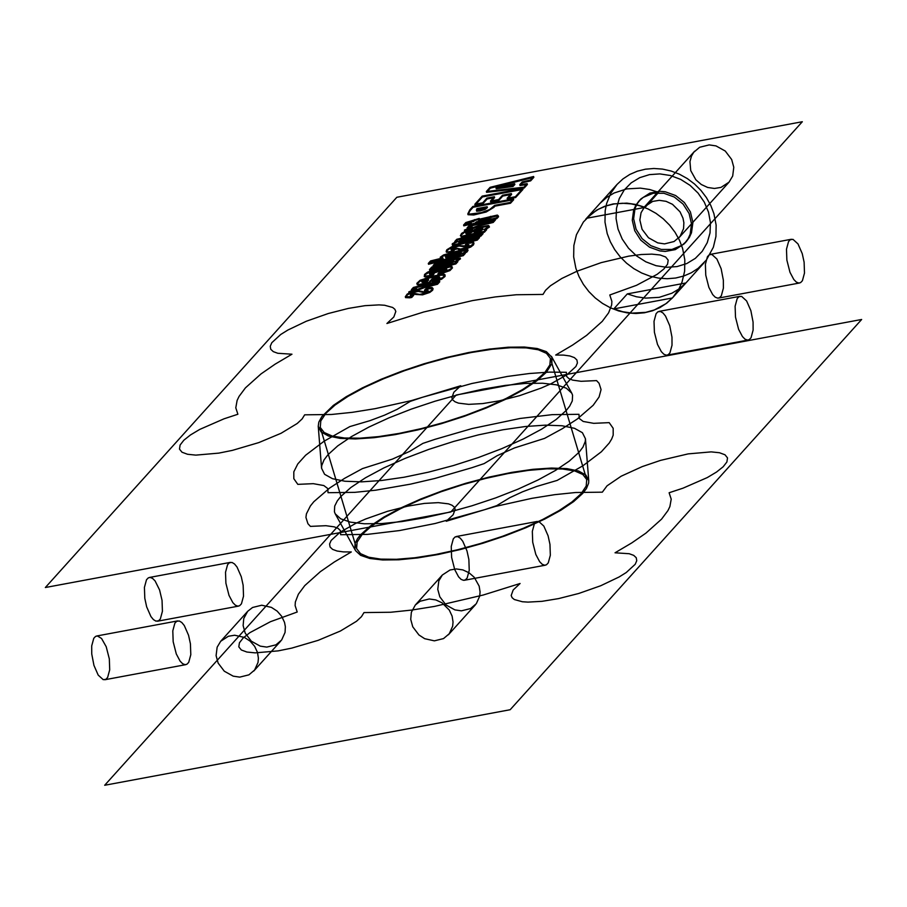 <?xml version="1.0" encoding="UTF-8"?>
<svg xmlns="http://www.w3.org/2000/svg" width="907" height="907" viewBox="0 0 907 907"><rect width="100%" height="100%" fill="white"/><g stroke="black" fill="none" stroke-linecap="round" stroke-linejoin="round"><path stroke-width="1.36" d="M284.526 622.383L285.365 626.726L285.059 632.44L281.658 639.991L275.943 644.832L266.783 647.099L260.241 646.135L251.33 641.204L245.173 633.075L243.133 625.592L243.756 618.506L247.713 611.273L252.554 607.486L261.715 605.218L271.42 607.384L277.157 611.114L281.669 616.284L284.526 622.383M257.486 652.405L258.404 658.187L258.019 662.461L254.618 670.012L248.903 674.853L239.743 677.121L233.201 676.157L224.301 671.214L218.134 663.085L216.093 655.614L217.147 647.19L220.684 641.283L228.383 636.261L234.675 635.229L244.38 637.406L250.117 641.136L254.629 646.294L257.486 652.405M466.992 550.912L468.862 559.449L469.236 570.356L467.162 577.997L465.359 579.89L463.545 580.333L461.085 579.369L458.557 576.807L454.724 569.573L451.618 557.386L451.233 546.479L453.307 538.837L455.121 536.933L457.74 536.638L460.234 538.146L462.74 541.207L466.992 550.912M548.089 535.799L549.959 544.336L550.334 555.243L548.259 562.896L546.456 564.789L544.642 565.231L542.182 564.256L539.654 561.694L535.822 554.46L532.715 542.273L532.33 531.366L534.404 523.724L536.218 521.831L538.837 521.525L543.837 526.094L548.089 535.799M188.554 635.263L190.425 643.8L190.799 654.707L188.724 662.348L186.921 664.241L185.096 664.684L182.636 663.72L180.119 661.158L176.287 653.924L173.18 641.737L172.795 630.83L174.87 623.188L176.672 621.295L179.291 620.989L181.797 622.497L184.302 625.558L188.554 635.263M93.943 665.387L98.194 675.091L103.205 679.66L105.824 679.354L107.627 677.461L109.702 669.819L109.328 658.913L106.21 646.725L101.55 638.471L97.4 635.954L95.575 636.397L93.772 638.29L91.698 645.943L91.743 653.97L93.943 665.387M241.285 576.727L243.144 585.264L243.518 596.171L241.443 603.813L239.641 605.706L237.827 606.148L235.367 605.184L232.838 602.622L229.006 595.389L225.9 583.201L225.514 572.294L227.589 564.653L229.403 562.748L232.022 562.453L234.516 563.961L237.022 567.022L241.285 576.727M146.662 606.851L150.925 616.556L153.419 619.606L155.925 621.125L158.544 620.819L160.346 618.925L162.421 611.284L162.047 600.377L159.587 589.969L155.108 580.956L152.58 578.394L150.12 577.419L148.306 577.861L146.492 579.754L144.417 587.407L144.803 598.303L146.662 606.851M669.774 325.772L671.974 337.189L672.019 345.216L669.944 352.857L668.142 354.75L666.316 355.193L663.856 354.229L661.339 351.667L657.507 344.433L654.401 332.245L654.015 321.339L656.09 313.686L657.892 311.793L660.511 311.498L663.017 313.006L665.523 316.067L669.774 325.772M750.871 310.659L753.071 322.076L753.116 330.103L751.041 337.744L749.239 339.649L747.413 340.08L744.953 339.116L742.436 336.554L738.604 329.32L735.498 317.133L735.112 306.226L737.187 298.584L738.99 296.691L741.609 296.385L746.62 300.954L750.871 310.659M721.144 268.733L723.344 280.15L723.389 288.177L721.314 295.818L719.512 297.723L717.686 298.154L715.226 297.19L712.709 294.628L708.877 287.394L705.771 275.206L705.385 264.3L707.46 256.658L709.263 254.765L711.882 254.459L716.893 259.028L721.144 268.733M802.242 253.62L804.112 262.168L804.486 273.064L802.412 280.716L800.609 282.61L798.784 283.052L796.323 282.077L793.806 279.515L789.974 272.281L786.868 260.094L786.482 249.187L788.557 241.545L790.36 239.652L792.979 239.346L797.99 243.915L802.242 253.62M479.157 586.115L480.075 591.908L479.69 596.182L476.288 603.722L470.574 608.563L461.414 610.842L454.872 609.878L445.972 604.935L439.804 596.806L437.764 589.335L438.818 580.911L442.344 575.004L450.053 569.981L456.346 568.95L462.887 569.913L469.044 572.782L474.236 577.283L479.157 586.115M452.117 616.136L453.035 621.93L452.661 626.193L449.248 633.744L443.534 638.585L434.374 640.852L424.669 638.687L418.932 634.957L412.764 626.828L410.724 619.345L411.359 612.259L415.315 605.026L420.145 601.239L429.306 598.971L435.848 599.935L442.004 602.804L449.271 610.037L452.117 616.136M618.018 229.052L616.08 218.61L616.499 208.27L619.277 198.542L624.254 189.926L631.193 182.851L639.73 177.659L649.457 174.632L659.865 173.906L670.454 175.516L680.681 179.393L690.034 185.334L698.039 193.055L704.308 202.148L708.514 212.159L710.453 222.6L710.022 232.952L707.245 242.668L702.267 251.284L695.329 258.37L686.792 263.552L677.064 266.579L666.656 267.304L656.067 265.694L645.841 261.817L636.499 255.876L628.483 248.167L622.225 239.074L618.018 229.052M713.911 213.655L710.759 205.401L706.406 197.59L700.952 190.402L694.535 184.008L687.302 178.566L679.422 174.201L671.101 171.026L662.518 169.099L653.89 168.487L645.421 169.19L637.315 171.196L629.764 174.461L622.962 178.906L617.055 184.416L610.762 193.293L606.636 203.463L605.173 210.764L604.992 222.136L607.202 233.564L610.354 241.818L614.708 249.629L620.161 256.817L626.578 263.2L633.812 268.642L641.691 273.007L650.024 276.193L658.595 278.109L667.223 278.732L675.692 278.03L683.799 276.011L691.349 272.746L698.152 268.313L706.383 260.014L713.356 247.26L715.94 236.444L716.133 225.083L713.911 213.655M575.888 268.336L573.666 256.908L573.859 245.536L576.444 234.72L583.416 221.977L591.647 213.678L598.45 209.234L606.001 205.968L614.107 203.962L622.576 203.259L631.204 203.871L639.775 205.798L648.108 208.973L655.988 213.338L663.221 218.78L669.638 225.174L675.091 232.362L679.445 240.174L682.597 248.416L684.819 259.856L684.626 271.216L682.041 282.032L679.037 288.698L672.756 297.564L666.838 303.074L660.035 307.518L652.484 310.784L644.378 312.79L635.909 313.505L627.281 312.881L618.699 310.965L610.377 307.779L602.497 303.414L595.264 297.972L588.847 291.578L583.394 284.39L579.04 276.578L575.888 268.336M586.568 218.281L596.681 210.118L604.595 206.308L613.189 203.916L626.839 203.134L636.079 204.506L645.149 207.352L658.663 192.341L649.605 189.495L640.353 188.123L626.703 188.905L614.05 193.032L606.568 197.522L600.083 203.27L586.568 218.281L645.149 207.352M672.359 297.984L665.885 303.732L654.344 309.956L645.75 312.348L632.088 313.13L622.848 311.759L613.79 308.913L627.304 293.902L636.363 296.748L645.614 298.12L659.264 297.337L671.917 293.21L679.4 288.721L685.885 282.973L672.359 297.984L613.79 308.913M685.885 282.973L627.304 293.902M671.917 249.448L661.271 249.448L650.875 245.684L642.099 238.643L636.09 229.244L633.63 218.723L635.025 208.451L637.145 203.826L640.932 198.905L649.9 193.089L659.877 191.286L665.25 191.774L675.647 195.538L684.422 202.567L690.431 211.966L692.903 222.487L691.497 232.759L689.377 237.385L686.406 241.455L681.939 245.355L671.917 249.448M653.244 193.27L663.901 193.27L674.298 197.034L683.073 204.075L689.082 213.462L691.542 223.984L690.148 234.267L688.028 238.881L684.241 243.813L675.273 249.629L665.296 251.432L659.922 250.944L649.525 247.18L640.75 240.14L634.741 230.752L632.27 220.231L633.676 209.948L635.796 205.333L638.766 201.263L643.233 197.363L653.244 193.27M682.994 218.179L683.867 222.691L683.561 228.643L680.023 236.489L674.071 241.523L664.548 243.892L657.745 242.883L648.482 237.747L642.065 229.29L639.866 220.016L641.045 212.76L644.718 206.626L652.723 201.399L659.276 200.322L666.078 201.331L672.484 204.313L680.035 211.83L682.994 218.179M690.737 170.618L695.862 179.801L701.258 184.484L707.664 187.466L714.455 188.463L721.008 187.398L729.024 182.171L732.686 176.037L733.786 167.273L731.666 159.496L725.26 151.038L715.997 145.902L709.195 144.905L699.66 147.263L693.719 152.297L691.508 155.993L689.944 161.605L690.737 170.618M325.851 413.331L320.795 420.95L320.262 427.458L324.184 432.526L332.359 436.086L344.479 437.99L360.068 438.172L378.536 436.618L399.182 433.399L421.222 428.626L443.784 422.492L466.028 415.225L487.104 407.096L506.197 398.434L522.568 389.568L535.606 380.815L544.812 372.539L549.869 364.92L550.402 358.412L546.479 353.345L538.305 349.785L526.185 347.88L510.596 347.71L492.116 349.252L471.47 352.483L449.441 357.245L426.868 363.39L404.624 370.657L383.559 378.775L364.467 387.436L348.084 396.314L335.046 405.055L325.851 413.331M362.188 534.461L357.131 542.08L356.598 548.588L360.521 553.655L368.695 557.215L380.815 559.12L396.404 559.29L414.884 557.748L435.53 554.517L457.559 549.755L480.132 543.61L502.376 536.343L523.441 528.225L542.533 519.564L558.916 510.686L571.954 501.945L581.149 493.669L586.205 486.05L586.738 479.542L582.816 474.474L574.641 470.914L562.521 469.01L546.932 468.828L528.464 470.382L507.818 473.601L485.778 478.374L463.216 484.508L440.972 491.775L419.896 499.904L400.803 508.566L384.432 517.432L371.394 526.185L362.188 534.461M546.433 372.233L551.921 363.526L551.864 357.233L546.365 351.655L537.205 348.526L524.314 347.03L508.147 347.211L489.315 349.082L468.488 352.551L446.437 357.517L423.988 363.786L401.96 371.122L381.144 379.251L362.335 387.901L346.191 396.722L333.334 405.406L321.804 416.608L318.81 422.14L318.244 426.267L321.067 431.913L328.447 436.006L340.091 438.376L355.51 438.943L374.126 437.684L395.169 434.634L417.81 429.929L441.153 423.739L464.259 416.336L486.22 408.003L506.151 399.057L523.26 389.874L536.865 380.815L546.433 372.233M327.983 454.702L324.014 459.928L321.702 465.654L321.566 468.25L324.593 474.304L332.518 478.703L345 481.243L361.553 481.855L381.518 480.495L404.103 477.229L428.399 472.173L453.443 465.54L478.238 457.593L501.798 448.648L523.18 439.056L541.536 429.204L556.15 419.488L566.41 410.281L569.698 406.098L572.294 400.928L572.578 395.214L571.773 393.185L566.331 388.196L556.513 384.84L542.681 383.23L525.334 383.423L505.12 385.43L482.773 389.16L459.123 394.488L435.031 401.211L411.381 409.08L389.058 417.81L368.866 427.084L351.553 436.55L337.755 445.87L327.983 454.702M596.579 380.611L581.081 381.303L572.657 380.124L568.859 378.57L566.637 376.439L566.365 372.289L549.2 372.119L529.393 373.514L507.455 376.439L471.81 383.514L422.424 397.289L410.281 401.37L397.175 409.318L384.477 415.191L370.113 420.61L349.853 426.585L324.162 441.165L305.614 455.246L297.779 463.942L293.811 471.833L293.823 478.692L297.813 484.361L313.312 483.669L323.822 485.551L327.756 488.544L328.028 492.694L354.796 492.354L375.736 490.188L410.44 484.157L434.895 478.442L471.969 467.683L484.111 463.613L497.217 455.665L514.564 447.911L544.54 438.398L562.397 428.66L577.271 419.023L593.167 405.293L599.085 396.971L601.069 389.579L599.062 383.287L596.579 380.611M582.77 493.363L586.466 488.488L588.62 483.159L588.756 480.733L585.933 475.087L578.553 470.994L566.909 468.624L551.49 468.057L532.874 469.316L511.831 472.366L489.19 477.071L465.847 483.261L442.741 490.664L420.78 498.997L400.849 507.943L383.74 517.126L370.135 526.185L360.567 534.767L357.494 538.656L355.079 543.474L354.818 548.803L355.567 550.685L360.635 555.345L369.795 558.474L382.686 559.97L398.853 559.789L417.685 557.918L438.512 554.449L460.563 549.483L483.012 543.214L505.04 535.878L525.856 527.749L544.665 519.099L560.809 510.278L573.666 501.594L582.77 493.363M579.017 452.298L582.986 447.072L585.298 441.346L585.434 438.75L582.407 432.696L574.482 428.297L562 425.757L545.447 425.145L525.482 426.505L502.897 429.771L478.601 434.827L453.557 441.46L428.762 449.407L405.202 458.352L383.82 467.944L365.464 477.796L350.85 487.512L340.59 496.719L337.302 500.902L334.706 506.072L334.422 511.786L335.227 513.816L340.669 518.804L350.487 522.16L364.319 523.77L381.666 523.577L401.88 521.57L424.227 517.84L447.877 512.512L471.969 505.789L495.619 497.92L517.942 489.19L538.134 479.916L555.447 470.45L569.245 461.13L579.017 452.298M362.46 468.602L392.436 459.089L409.783 451.335L422.889 443.387L435.031 439.317L472.105 428.558L520.062 418.467L552.204 414.646L578.972 414.306L579.244 418.456L583.178 421.449L593.688 423.331L609.187 422.639L613.177 428.308L613.189 435.167L611.692 438.999L609.221 443.058L601.386 451.754L582.838 465.835L557.147 480.415L536.887 486.39L522.523 491.809L509.825 497.682L496.719 505.63L484.576 509.711L435.19 523.486L399.545 530.561L367.403 534.382L340.635 534.711L340.363 530.561L338.141 528.43L334.343 526.876L325.919 525.697L310.421 526.389L307.938 523.713L305.931 517.421L306.419 513.85L310.387 505.97L313.833 501.707L329.729 487.977L344.603 478.34L362.46 468.602M426.483 288.029L424.442 290.274L427.968 289.979L426.823 291.113L423.716 291.816L417.912 290.591L413.014 291.453L407.209 294.049L405.282 296.816L411.495 296.634L413.456 294.469L413.694 295.285L410.327 295.376L412.798 294.129L415.962 294.469L415.712 293.653L419.714 294.412L427.48 292.587L431.233 290.546L432.945 288.46L432.061 287.462L428.512 287.655L426.483 288.029L426.732 288.857L433.081 288.641L432.65 290.229L429.839 292.439L422.56 294.866L415.962 294.469M415.791 294.39L415.712 293.653M424.442 290.274L424.691 291.102L426.732 288.857M422.299 291.43L422.549 292.258L424.68 292.598L428.274 291L424.691 291.102M411.495 296.634L411.744 297.451L409.862 297.813L405.52 297.632L407.447 294.866L411.03 293.006L418.161 291.419L422.549 292.258M413.694 295.285L411.744 297.451M413.456 294.469L410.395 294.843L411.2 293.721L415.542 293.562M45.35 587.521L450.836 511.967L802.321 121.731L396.835 197.273L45.35 587.521M417.311 289.435L424.998 286.51L437.253 283.472L439.498 280.977L413.399 287.44L411.415 289.639L416.404 288.403L408.74 291.975L417.311 289.435L417.073 290.796L408.978 292.802L408.887 291.816M434.997 277.531L439.646 277.009L434.26 279.141L432.106 281.533L442.786 277.553L445.076 274.889L443.931 274.129L433.081 276.079L420.122 280.263L416.789 283.392L417.435 284.242L419.873 284.288L428.932 282.349L432.775 278.086L434.997 277.531L435.247 278.358L433.024 278.914L429.181 283.177L420.122 285.104L417.129 284.741L417.413 283.506L420.372 281.079L425.553 278.993L425.304 278.166M440.609 269.969L446.743 269.028L440.076 271.476L437.843 273.959L444.022 272.259L450.96 268.789L452.037 266.443L449.804 266.136L432.503 270.173L427.514 272.168L424.567 274.436L424.34 276.136L431.664 275.445L433.841 273.03L429.43 273.597L440.609 269.969L440.859 270.796L429.68 274.413L429.43 273.597M451.323 261.08L453.874 260.694L451.879 261.998L431.755 267.055L429.487 269.572L455.586 263.109L457.627 260.853L455.065 261.499L460.234 258.053L452.174 258.926L435.326 263.098L433.07 265.592L451.323 261.08L451.573 261.896L433.319 266.42L435.564 263.926L452.423 259.753L452.174 258.926M462.547 253.234L466.742 251.171L467.797 249.527L457.196 251.08L443.523 254.969L440.19 257.282L442.888 257.894L430.553 260.944L428.297 263.438L463.046 254.833L465.042 252.622L462.547 253.234L462.797 254.051L465.28 253.45L463.284 255.661L428.546 264.266L430.791 261.772L443.126 258.722L442.888 257.894M473.012 227.6L480.687 224.675L492.955 221.625L495.188 219.143L469.089 225.605L467.116 227.804L472.094 226.569L464.429 230.14L473.012 227.6L472.774 228.961L464.679 230.956L464.577 229.97M496.56 217.827L498.328 215.9L497.342 215.072L478.34 219.437L479.247 218.44L465.813 222.544L463.579 225.038L471.334 223.111L470.234 224.335L474.996 223.156L476.107 221.932L489.565 218.61L491.333 219.12L496.56 217.827L496.798 218.644L491.583 219.948L491.628 218.802M469.769 209.902L467.797 213.893L468.511 214.233L481.334 212.635L489.678 209.517L494.712 205.322L510.256 202.42L513.43 198.894L472.876 206.456L469.769 209.902L470.019 210.73L473.125 207.272L513.679 199.721L510.494 203.247L494.961 206.138L493.85 207.386L493.601 206.558M543.01 294.424L516.242 294.752L495.301 296.929L472.502 300.591L423.75 311.985L386.915 323.504L393.842 316.974L395.815 311.486L394.862 309.264L392.652 307.462L384.625 305.251L378.979 304.888L364.988 305.67L348.39 308.403L328.175 313.55L306.305 321.248L287.904 330.023L280.762 334.468L271.794 342.721L270.252 346.27L270.751 349.274L273.29 351.633L277.78 353.277L291.975 354.206L275.138 364.149L261.012 373.922L245.423 387.867L239.04 396.438L237.112 400.452L235.786 407.833L237.883 414.25L224.04 418.807L199.733 429.419L190.493 434.941L183.838 440.224L180.096 445.031L179.484 449.101L182.012 452.23L187.556 454.271L195.833 455.121L218.836 453.115L232.396 450.371L258.812 442.593L281.068 433.274L297.201 423.501L302.122 418.932L304.661 414.828L331.429 414.488L352.37 412.322L375.169 408.66L411.529 400.577L460.756 385.747L453.829 392.266L451.856 397.765L452.808 399.976L455.019 401.778L458.454 403.127L468.692 404.363L482.683 403.581L499.281 400.849L519.496 395.69L541.366 387.992L551.161 383.672L566.909 374.784L575.877 366.53L577.419 362.97L576.92 359.977L574.38 357.607L569.891 355.975L563.598 355.102L555.696 355.045L572.532 345.102L586.659 335.329L602.248 321.384L608.631 312.802L611.647 304.99L611.885 301.407L609.787 294.99L636.555 285.297L657.178 274.311L663.833 269.016L667.563 264.22L668.187 260.15L665.659 257.01L660.115 254.969L651.838 254.13L641.238 254.516L628.834 256.125L601.216 262.622L577.169 271.159L561.875 278.438L550.47 285.739L545.549 290.308L543.01 294.424M530.414 180.04L533.599 176.502L490.097 187.33L486.345 191.502L523.985 187.182L527.137 183.668L519.768 184.677L522.251 181.922L530.414 180.04L530.663 180.856L522.5 182.749L520.017 185.504L527.386 184.495L524.223 188.01L486.594 192.318L490.347 188.157L533.849 177.319L533.599 176.502M515.391 196.717L522.738 188.554L482.195 196.105L474.837 204.279L482.705 202.805L486.923 198.134L494.372 196.74L490.483 201.059L498.623 199.54L502.512 195.232L511.355 193.576L507.149 198.259L515.391 196.717L515.63 197.545L507.387 199.087L511.605 194.404L502.761 196.048L498.873 200.368L490.732 201.887L494.621 197.567L487.172 198.95L482.955 203.633L475.087 205.095L482.445 196.932L522.988 189.382L515.63 197.545M479.066 232.396L484.157 231.387L486.367 228.938L484.349 229.312L489.224 226.194L488.374 225.492L479.043 227.26L467.933 233.19L465.745 232.974L470.109 231.206L472.184 228.904L465.688 230.911L461.572 233.439L460.359 235.718L461.98 236.16L479.066 232.396L479.315 233.212L461.175 236.886L460.949 235.219L464.327 232.509L472.434 229.732L470.359 232.033L465.994 233.802L467.184 234.244L471.527 232.43L472.774 231.602L472.524 230.786M461.028 241.33L458.466 241.489L461.357 240.14L480.619 235.321L482.864 232.838L456.765 239.289L454.758 241.523L457.287 240.911L452.31 243.768L452.196 244.471L454.01 244.731L477.037 239.301L479.281 236.806L461.028 241.33L461.278 242.146L479.531 237.634L477.286 240.117L460.405 244.3L460.155 243.484M453.738 249.187L450.949 249.289L456.425 248.178L460.597 249.028L468.363 247.203L473.273 244.017L473.715 242.43L471.493 242.022L467.366 242.645L465.325 244.89L468.908 244.788L466.969 246.012L456.346 245.502L451.663 246.795L446.845 249.742L446.153 251.42L448.341 251.863L452.378 251.25L454.328 249.074L453.738 249.187L454.577 249.901L452.627 252.067L446.403 252.248L447.094 250.559L449.94 248.495L459.044 246.024L466.413 247.055L469.146 245.616L465.574 245.706L467.615 243.473L471.742 242.849L473.964 243.257L473.522 244.845L470.722 247.055L466.164 248.835L458.874 249.765L456.595 248.257M437.253 283.472L437.503 284.288L425.247 287.338L417.56 290.263M439.498 280.977L439.748 281.805L437.503 284.288M413.399 287.44L413.649 288.267L439.748 281.805M411.415 289.639L411.665 290.467L413.649 288.267M416.404 288.403L416.653 289.231L411.665 290.467M416.653 289.231L409.125 292.632M408.74 291.975L408.978 292.802M416.835 289.979L417.073 290.796M432.106 281.533L432.356 282.36L434.51 279.968L434.26 279.141M432.356 282.36L441.573 279.254L445.042 276.465L445.042 275.206L440.825 275.206L425.553 278.993M428.932 282.349L429.181 283.177M433.024 278.914L432.775 278.086M435.247 278.358L439.895 277.837L434.51 279.968M426.902 281.918L422.095 282.304L428.614 280.014L426.902 281.918L426.653 281.091L421.732 281.726L428.365 279.186L426.653 281.091M428.365 279.186L428.614 280.014M437.843 273.959L438.092 274.776L440.326 272.304L440.076 271.476M438.092 274.776L449.963 270.569L452.514 267.814L450.053 266.964L429.124 272.327L425.632 274.436L424.238 276.567L428.025 277.043L431.913 276.272L431.664 275.445M433.841 273.03L434.09 273.857L431.913 276.272M434.09 273.857L429.68 274.413M440.859 270.796L446.992 269.855L440.326 272.304M431.755 267.055L432.004 267.882L449.883 263.461L454.078 261.817L451.573 261.896M429.487 269.572L429.737 270.388L432.004 267.882M455.586 263.109L455.836 263.937L429.737 270.388M457.627 260.853L457.865 261.681L455.836 263.937M455.065 261.499L455.314 262.316L457.865 261.681M455.314 262.316L460.484 258.869L452.423 259.753M435.326 263.098L435.564 263.926M433.07 265.592L433.319 266.42M462.797 254.051L466.98 251.987L468.046 250.355L457.445 251.908L442.763 256.25L440.417 258.438L443.126 258.722M430.553 260.944L430.791 261.772M428.297 263.438L428.546 264.266M463.046 254.833L463.284 255.661M465.042 252.622L465.28 253.45M450.609 255.978L450.858 256.794L447.253 257.599L445.734 257.679L446.04 257.089L449.872 255.797L460.257 253.257L461.844 253.155L460.994 254.062L455.745 255.593L455.495 254.776L445.496 256.851L446.958 255.74L457.752 252.917L461.278 252.282L461.278 252.951L455.495 254.776M450.858 256.794L455.745 255.593M453.988 250.015L451.198 250.117L456.833 249.085M456.675 248.994L456.425 248.178M467.366 242.645L467.615 243.473M465.325 244.89L465.574 245.706M463.182 246.046L463.42 246.874M452.378 251.25L452.627 252.067M454.328 249.074L454.577 249.901M480.619 235.321L480.869 236.149L460.609 241.273L458.704 242.475L461.278 242.146M482.864 232.838L483.102 233.655L480.869 236.149M456.765 239.289L457.015 240.117L483.102 233.655M454.758 241.523L454.997 242.35L457.015 240.117M457.287 240.911L457.536 241.727L454.997 242.35M457.536 241.727L453.727 243.575L452.446 245.298L460.405 244.3M477.037 239.301L477.286 240.117M479.281 236.806L479.531 237.634M486.367 228.938L486.617 229.766L484.406 232.215L484.157 231.387M484.349 229.312L484.599 230.14L486.617 229.766M484.599 230.14L489.474 227.022L487.32 226.308L479.293 228.076L472.774 231.602M470.109 231.206L470.359 232.033M472.184 228.904L472.434 229.732M469.803 234.698L470.053 235.514M479.315 233.212L484.406 232.215M474.236 232.543L480.313 229.607L483.238 229.278L480.789 230.832L473.998 231.727L474.236 232.543L477.57 231.716M473.998 231.727L480.075 228.779L482.637 228.371L482.739 228.995L477.32 230.888M492.955 221.625L493.204 222.453L480.937 225.503L473.261 228.417M495.188 219.143L495.437 219.97L493.204 222.453M469.089 225.605L469.338 226.421L495.437 219.97M467.116 227.804L467.366 228.621L469.338 226.421M472.094 226.569L472.343 227.396L467.366 228.621M472.343 227.396L464.826 230.797M464.429 230.14L464.679 230.956M472.524 228.133L472.774 228.961M479.247 218.44L478.59 220.265L497.592 215.9L498.578 216.716L496.798 218.644M478.59 220.265L478.34 219.437M474.486 219.619L474.735 220.435L479.497 219.256M465.813 222.544L466.062 223.371L473.828 221.444L474.735 220.435M473.828 221.444L473.579 220.616M463.579 225.038L463.817 225.854L466.062 223.371M470.234 224.335L470.484 225.163L471.583 223.938L463.817 225.854M471.583 223.938L471.334 223.111M474.996 223.156L475.234 223.984L470.484 225.163M491.877 219.63L489.814 219.437L476.345 222.748L475.234 223.984M476.345 222.748L476.107 221.932M491.333 219.12L491.583 219.948M470.019 210.73L468.046 214.721L473.726 214.982L486.163 212.023L493.85 207.386M494.961 206.138L494.712 205.322M510.256 202.42L510.494 203.247M513.43 198.894L513.679 199.721M472.876 206.456L473.125 207.272M477.025 208.61L487.161 206.728L487.41 207.556L485.052 209.46L480.007 210.968L476.628 211.218L477.003 209.744M487.41 207.556L477.275 209.438M487.161 206.728L484.803 208.644L479.758 210.152L476.379 210.39L476.753 208.916M482.195 196.105L482.445 196.932M522.738 188.554L522.988 189.382M474.837 204.279L475.087 205.095M482.705 202.805L482.955 203.633M487.172 198.95L486.923 198.134M494.621 197.567L494.372 196.74M490.483 201.059L490.732 201.887M498.623 199.54L498.873 200.368M502.761 196.048L502.512 195.232M511.605 194.404L511.355 193.576M507.149 198.259L507.387 199.087M490.347 188.157L490.097 187.33M486.594 192.318L486.345 191.502M524.223 188.01L523.985 187.182M527.386 184.495L527.137 183.668M519.768 184.677L520.017 185.504M522.251 181.922L522.5 182.749M533.849 177.319L530.663 180.856M514.859 184.472L496.242 188.781L513.033 186.491L514.859 184.472L514.609 183.645L512.795 185.663L513.033 186.491M512.795 185.663L496.004 187.953L496.242 188.781M496.004 187.953L514.609 183.645M456.164 395.033L104.679 785.269L510.165 709.728L861.65 319.479L456.164 395.033M602.339 492.172L575.571 492.512L554.63 494.678L531.831 498.34L495.471 506.423L446.244 521.253L453.171 514.734L455.144 509.235L454.192 507.024L451.981 505.222L448.546 503.873L438.308 502.637L424.317 503.419L407.719 506.151L387.504 511.31L365.634 519.008L355.839 523.328L340.091 532.216L331.123 540.47L329.581 544.03L330.08 547.023L332.62 549.393L337.109 551.025L343.402 551.898L351.304 551.955L334.468 561.898L320.341 571.671L304.752 585.616L298.369 594.198L295.353 602.01L295.115 605.593L297.213 612.01L270.445 621.703L249.822 632.689L243.167 637.984L239.437 642.78L238.813 646.85L241.341 649.99L246.885 652.031L255.162 652.87L278.166 650.875L291.725 648.12L318.142 640.353L340.397 631.023L356.53 621.261L361.451 616.692L363.99 612.576L390.758 612.248L411.699 610.071L434.498 606.409L483.25 595.015L520.085 583.496L513.158 590.026L511.185 595.514L512.138 597.736L514.348 599.538L522.375 601.749L528.021 602.112L542.012 601.33L558.61 598.597L578.825 593.45L600.695 585.752L619.096 576.977L626.238 572.532L635.206 564.279L636.748 560.73L636.249 557.726L633.71 555.367L629.22 553.723L615.025 552.794L631.862 542.851L645.988 533.078L661.577 519.133L667.96 510.562L669.888 506.548L671.214 499.167L669.117 492.75L682.96 488.193L707.267 477.581L716.507 472.059L723.162 466.776L726.904 461.969L727.516 457.899L724.988 454.77L719.444 452.729L711.167 451.879L688.164 453.885L660.545 460.382L642.224 466.606L621.204 476.186L607.044 485.823L602.339 492.172M425.304 290.988L425.054 290.161M422.163 292.099L421.925 291.272M413.104 295.399L412.866 294.571M424.998 286.51L425.247 287.338M433.081 276.079L433.331 276.907M440.269 268.098L440.519 268.914M432.503 270.173L432.752 271M435.938 271.136L436.188 271.953M448.103 263.019L448.353 263.846M450.394 253.711L450.144 252.883M452.083 255.23L451.833 254.402M456.538 254.107L456.3 253.28M466.187 245.593L465.937 244.777M463.046 246.704L462.797 245.888M464.271 239.369L464.52 240.196M474.701 230.276L474.452 229.46M477.978 230.423L477.728 229.596M480.687 224.675L480.937 225.503M490.608 217.295L490.358 216.467M490.88 216.342L491.129 217.158M489.814 219.437L489.565 218.61M468.046 214.721L467.797 213.893M253.745 671.067L280.773 641.045M220.684 641.283L247.713 611.273M545.413 565.174L464.316 580.287M537.261 521.434L456.164 536.547M104.77 679.751L185.867 664.638M96.63 636.011L177.727 620.898M157.501 621.216L238.598 606.103M149.349 577.476L230.446 562.363M748.184 340.034L667.087 355.147M740.044 296.294L658.947 311.407M799.555 282.995L718.457 298.108M791.414 239.255L710.317 254.368M448.375 634.798L475.415 604.788M415.315 605.026L442.344 575.004M585.729 219.188L617.055 184.416M672.756 297.564L704.07 262.792M685.057 242.951L686.406 241.455M729.024 182.171L679.105 237.589M694.637 151.197L644.718 206.626M638.766 201.263L640.115 199.767M356.598 548.588L320.262 427.458M586.738 479.542L550.402 358.412M318.244 426.267L321.566 468.25M551.433 356.315L571.773 393.185M588.756 480.733L585.434 438.75M355.567 550.685L335.227 513.816M460.484 258.869L460.234 258.053M451.198 250.117L450.949 249.289"/></g></svg>
